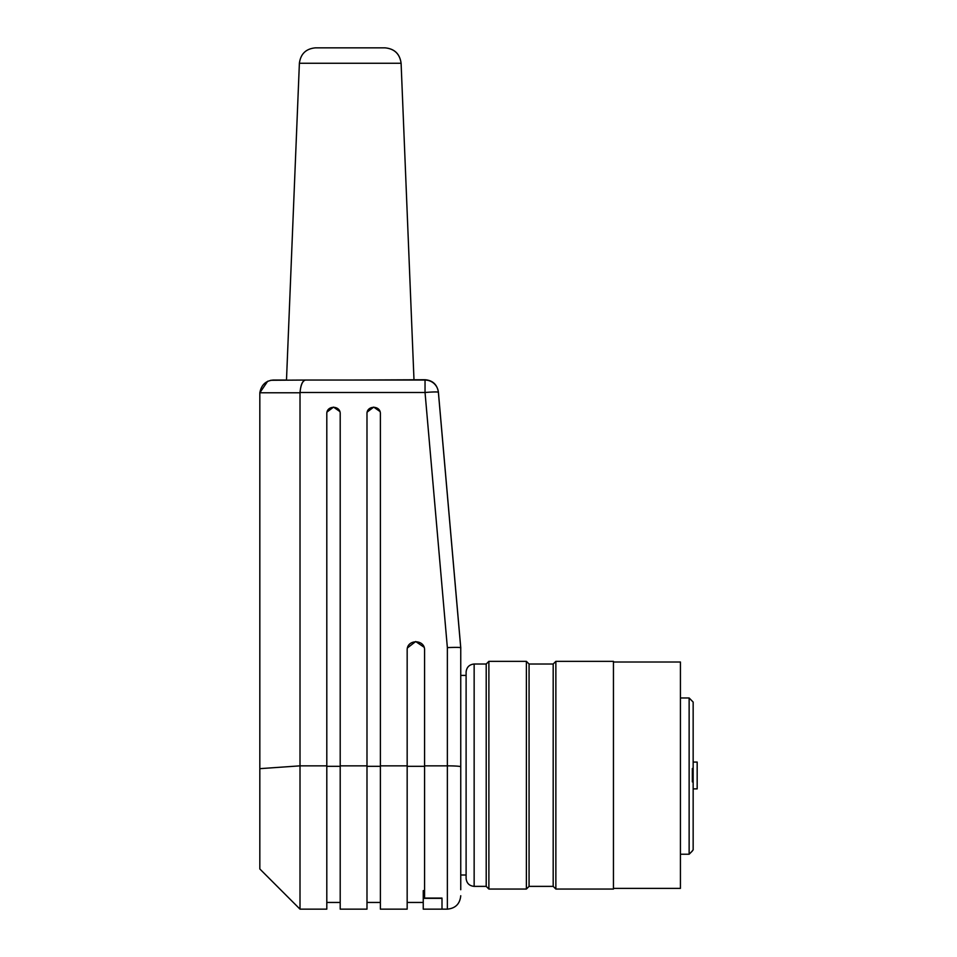 <?xml version="1.0" encoding="UTF-8"?>
<svg xmlns="http://www.w3.org/2000/svg" width="957" height="957" viewBox="0 0 957 957"><rect width="100%" height="100%" fill="white"/><g stroke="black" fill="none" stroke-linecap="round" stroke-linejoin="round"><path stroke-width="1.44" d="M447.362 647.602C456.932 647.231 461.394 647.351 460.748 647.949L438.378 392.274L460.748 647.949L460.748 766.784A13.398 0.933 180 0 0 447.362 765.851L447.362 909.15L424.585 909.15L442.002 909.15L442.002 898.085L424.585 898.085L424.585 765.851L447.362 765.851L447.362 647.602L425.04 392.502L425.04 380.049L305.558 380.049C302.579 380.539 300.737 384.69 300.02 392.502L300.008 909.15L326.804 909.15L326.804 413.807C326.481 405.194 340.525 405.194 340.202 413.807L340.202 909.15L366.986 909.15L366.986 413.807C366.663 405.194 380.707 405.194 380.384 413.807L380.384 909.15L407.168 909.15L407.168 650.222C406.749 639.037 425.004 639.037 424.585 650.222L424.585 765.851M424.585 890.62L423.245 890.62M367.237 412.012L373.708 407.108L379.977 411.498M327.043 412.012L333.526 407.108L339.783 411.498M407.491 647.889L415.697 641.525L424.047 647.219M270.747 380.276L305.558 380.049C302.615 380.695 300.773 384.846 300.02 392.502L425.04 392.502A13.398 0.933 175 0 1 438.378 392.274A13.398 13.398 0 0 0 425.04 380.049M466.107 675.403L460.748 675.403L460.748 889.723M300.008 909.15L259.825 868.968L259.825 392.777L267.685 381.233M300.008 392.777L259.837 392.777C261.273 384.977 265.735 380.73 273.224 380.049L286.49 380.049L299.385 63.27C300.642 53.867 306.001 48.723 315.439 47.85L385.037 47.85C394.44 48.771 399.799 53.915 401.103 63.27L299.385 63.27M693.155 762.071L697.174 762.071L697.174 788.867L693.155 788.867M692.342 851.024L689.136 854.23L689.136 697.964L693.155 702.079L689.136 697.964L680.427 697.964M692.342 850.737L693.155 849.912L692.342 850.737M693.155 702.079L693.155 768.507L692.342 768.507L692.342 781.893L693.155 781.893L693.155 849.912M692.342 781.893L693.155 781.893L693.155 768.507L692.342 768.507M466.107 672.053L466.107 878.335C466.609 883.203 469.289 885.883 474.146 886.373L474.146 664.014C469.301 664.529 466.621 667.208 466.107 672.053M474.146 886.373L486.204 886.373L486.204 664.014L474.146 664.014M486.204 664.014L488.883 661.347L488.883 889.053L486.204 886.373M529.065 886.373L529.065 664.014L553.182 664.014L553.182 886.373L529.065 886.373L526.386 889.053L526.386 661.347L488.883 661.347M529.065 664.014L526.386 661.347M553.182 664.014L555.861 661.347L555.861 889.053L553.182 886.373M555.861 889.053L613.449 889.053L613.449 661.347L555.861 661.347M613.449 888.383L680.427 888.383L680.427 662.005L613.449 662.005M460.748 647.554L438.378 391.951C437.062 384.439 432.612 380.36 425.04 379.738L350.908 380.049M442.002 909.15L423.245 909.15L423.245 898.348L442.002 898.348M423.245 898.348L423.245 890.752M380.384 766.318L366.986 766.318M259.825 768.662L300.008 765.851L326.804 765.851M340.202 766.318L326.804 766.318M340.202 765.851L366.986 765.851M380.384 765.851L407.168 765.851M424.585 766.318L407.168 766.318M366.986 902.451L380.384 902.451M326.804 902.451L340.202 902.451M407.168 902.451L423.245 902.451M447.362 909.15C455.472 908.337 459.946 903.875 460.748 895.752M680.427 854.23L689.136 854.23M526.386 889.053L488.883 889.053M460.748 874.997L466.107 874.997M385.037 47.85C394.487 48.723 399.847 53.867 401.103 63.27L413.986 379.738"/></g></svg>

